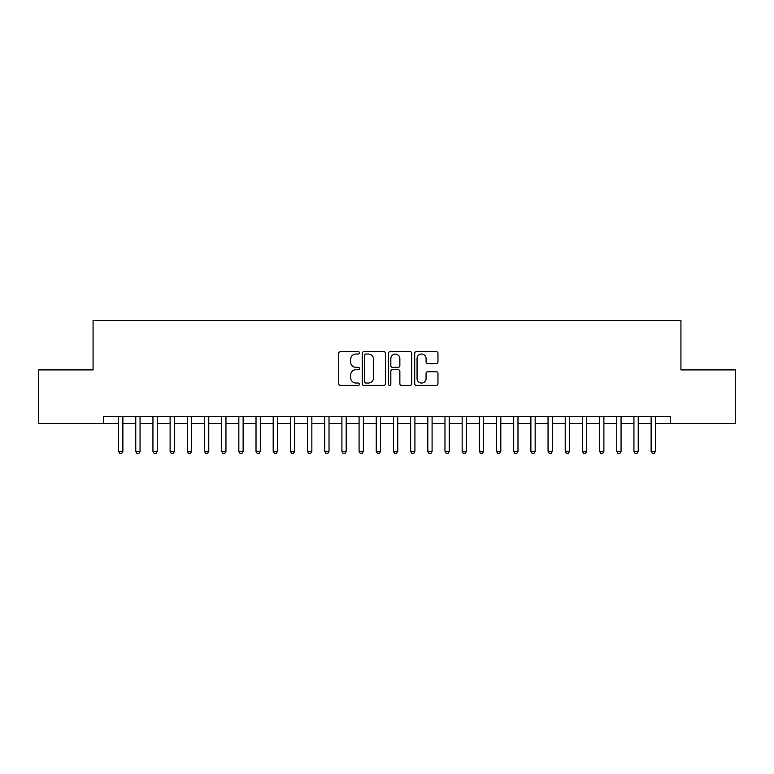 <?xml version="1.0" encoding="UTF-8"?>
<svg xmlns="http://www.w3.org/2000/svg" width="774" height="774" viewBox="0 0 774 774"><rect width="100%" height="100%" fill="white"/><g stroke="black" fill="none" stroke-linecap="round" stroke-linejoin="round"><path stroke-width="1.16" d="M359.513 352.847A1.18 1.18 0 0 0 358.333 351.667L340.415 351.667A1.683 1.683 0 0 0 338.731 353.36L338.731 383.711A1.683 1.683 0 0 0 340.415 385.394L358.333 385.394A1.18 1.18 0 0 0 359.513 384.214A1.18 1.18 0 0 0 358.333 383.033L356.021 383.033A5.399 5.399 0 0 1 350.622 377.635L350.622 375.109A5.399 5.399 0 0 1 356.021 369.711L358.333 369.711A1.18 1.18 0 0 0 359.513 368.53A1.18 1.18 0 0 0 358.333 367.35L356.021 367.35A5.399 5.399 0 0 1 350.622 361.961L350.622 359.426A5.399 5.399 0 0 1 356.021 354.028L358.333 354.028A1.18 1.18 0 0 0 359.513 352.847M436.275 363.557A1.683 1.683 0 0 0 437.968 361.874L437.968 353.36A1.683 1.683 0 0 0 436.275 351.667L416.383 351.667A1.683 1.683 0 0 0 414.7 353.36L414.7 383.711A1.683 1.683 0 0 0 416.383 385.394L436.275 385.394A1.683 1.683 0 0 0 437.968 383.711L437.968 373.426A1.683 1.683 0 0 0 436.275 371.733L427.761 371.733A1.683 1.683 0 0 0 426.077 373.426L426.077 378.525A4.509 4.509 0 0 1 421.569 383.033A4.509 4.509 0 0 1 417.06 378.525L417.06 358.546A4.509 4.509 0 0 1 421.569 354.028A4.509 4.509 0 0 1 426.077 358.546L426.077 361.874A1.683 1.683 0 0 0 427.761 363.557L436.275 363.557M655.423 423.504L670.448 423.504L670.448 416.635L103.552 416.635L103.552 423.504L118.577 423.504M670.448 423.504L735.3 423.504L735.3 369.904L680.926 369.904L680.926 320.436L93.074 320.436L93.074 369.904L38.7 369.904L38.7 423.504L103.552 423.504M385.529 353.36A1.683 1.683 0 0 0 383.836 351.667L363.944 351.667A1.683 1.683 0 0 0 362.251 353.36L362.251 383.711A1.683 1.683 0 0 0 363.944 385.394L383.836 385.394A1.683 1.683 0 0 0 385.529 383.711L385.529 353.36M390.164 351.667L410.056 351.667A1.683 1.683 0 0 1 411.749 353.36L411.749 383.711A1.683 1.683 0 0 1 410.056 385.394L401.542 385.394A1.683 1.683 0 0 1 399.858 383.711L399.858 371.404A1.683 1.683 0 0 0 398.175 369.711L392.524 369.711A1.683 1.683 0 0 0 390.831 371.404L390.831 384.214A1.18 1.18 0 0 1 389.651 385.394A1.18 1.18 0 0 1 388.471 384.214L388.471 353.36A1.683 1.683 0 0 1 390.164 351.667M122.873 423.504L135.76 423.504M140.055 423.504L152.942 423.504M157.238 423.504L170.116 423.504M174.411 423.504L187.298 423.504M191.594 423.504L204.471 423.504M208.767 423.504L221.654 423.504M225.95 423.504L238.837 423.504M243.123 423.504L256.01 423.504M260.306 423.504L273.193 423.504M277.489 423.504L290.366 423.504M294.662 423.504L307.549 423.504M311.845 423.504L324.732 423.504M329.018 423.504L341.905 423.504M346.201 423.504L359.088 423.504M363.383 423.504L376.261 423.504M380.556 423.504L393.444 423.504M397.739 423.504L410.617 423.504M414.912 423.504L427.799 423.504M432.095 423.504L444.982 423.504M449.268 423.504L462.155 423.504M466.451 423.504L479.338 423.504M483.634 423.504L496.511 423.504M500.807 423.504L513.694 423.504M517.99 423.504L530.877 423.504M535.163 423.504L548.05 423.504M552.346 423.504L565.233 423.504M569.529 423.504L582.406 423.504M586.702 423.504L599.589 423.504M603.884 423.504L616.762 423.504M621.058 423.504L633.945 423.504M638.24 423.504L651.128 423.504M365.792 354.028A1.18 1.18 0 0 0 364.612 355.208L364.612 381.853A1.18 1.18 0 0 0 365.792 383.033L368.24 383.033A5.399 5.399 0 0 0 373.639 377.635L373.639 359.426A5.399 5.399 0 0 0 368.24 354.028L365.792 354.028M399.858 358.623A4.509 4.509 0 0 0 395.35 354.115A4.509 4.509 0 0 0 390.831 358.623L390.831 365.667A1.683 1.683 0 0 0 392.524 367.35L398.175 367.35A1.683 1.683 0 0 0 399.858 365.667L399.858 358.623M118.577 451.339L122.873 451.339L121.586 453.564L119.873 453.564L118.577 451.339L118.577 416.635M122.873 416.635L122.873 451.339M135.76 451.339L140.055 451.339L138.769 453.564L137.046 453.564L135.76 451.339L135.76 416.635M140.055 416.635L140.055 451.339M152.942 451.339L157.238 451.339L155.942 453.564L154.229 453.564L152.942 451.339L152.942 416.635M157.238 416.635L157.238 451.339M170.116 451.339L174.411 451.339L173.124 453.564L171.402 453.564L170.116 451.339L170.116 416.635M174.411 416.635L174.411 451.339M187.298 451.339L191.594 451.339L190.307 453.564L188.585 453.564L187.298 451.339L187.298 416.635M191.594 416.635L191.594 451.339M204.471 451.339L208.767 451.339L207.48 453.564L205.768 453.564L204.471 451.339L204.471 416.635M208.767 416.635L208.767 451.339M221.654 451.339L225.95 451.339L224.663 453.564L222.941 453.564L221.654 451.339L221.654 416.635M225.95 416.635L225.95 451.339M238.837 451.339L243.123 451.339L241.836 453.564L240.124 453.564L238.837 451.339L238.837 416.635M243.123 416.635L243.123 451.339M256.01 451.339L260.306 451.339L259.019 453.564L257.297 453.564L256.01 451.339L256.01 416.635M260.306 416.635L260.306 451.339M273.193 451.339L277.489 451.339L276.192 453.564L274.48 453.564L273.193 451.339L273.193 416.635M277.489 416.635L277.489 451.339M290.366 451.339L294.662 451.339L293.375 453.564L291.653 453.564L290.366 451.339L290.366 416.635M294.662 416.635L294.662 451.339M307.549 451.339L311.845 451.339L310.558 453.564L308.836 453.564L307.549 451.339L307.549 416.635M311.845 416.635L311.845 451.339M324.732 451.339L329.018 451.339L327.731 453.564L326.018 453.564L324.732 451.339L324.732 416.635M329.018 416.635L329.018 451.339M341.905 451.339L346.201 451.339L344.914 453.564L343.192 453.564L341.905 451.339L341.905 416.635M346.201 416.635L346.201 451.339M359.088 451.339L363.383 451.339L362.087 453.564L360.374 453.564L359.088 451.339L359.088 416.635M363.383 416.635L363.383 451.339M376.261 451.339L380.556 451.339L379.27 453.564L377.548 453.564L376.261 451.339L376.261 416.635M380.556 416.635L380.556 451.339M393.444 451.339L397.739 451.339L396.452 453.564L394.73 453.564L393.444 451.339L393.444 416.635M397.739 416.635L397.739 451.339M410.617 451.339L414.912 451.339L413.626 453.564L411.913 453.564L410.617 451.339L410.617 416.635M414.912 416.635L414.912 451.339M427.799 451.339L432.095 451.339L430.808 453.564L429.086 453.564L427.799 451.339L427.799 416.635M432.095 416.635L432.095 451.339M444.982 451.339L449.268 451.339L447.982 453.564L446.269 453.564L444.982 451.339L444.982 416.635M449.268 416.635L449.268 451.339M462.155 451.339L466.451 451.339L465.164 453.564L463.442 453.564L462.155 451.339L462.155 416.635M466.451 416.635L466.451 451.339M479.338 451.339L483.634 451.339L482.347 453.564L480.625 453.564L479.338 451.339L479.338 416.635M483.634 416.635L483.634 451.339M496.511 451.339L500.807 451.339L499.52 453.564L497.808 453.564L496.511 451.339L496.511 416.635M500.807 416.635L500.807 451.339M513.694 451.339L517.99 451.339L516.703 453.564L514.981 453.564L513.694 451.339L513.694 416.635M517.99 416.635L517.99 451.339M530.877 451.339L535.163 451.339L533.876 453.564L532.164 453.564L530.877 451.339L530.877 416.635M535.163 416.635L535.163 451.339M548.05 451.339L552.346 451.339L551.059 453.564L549.337 453.564L548.05 451.339L548.05 416.635M552.346 416.635L552.346 451.339M565.233 451.339L569.529 451.339L568.232 453.564L566.52 453.564L565.233 451.339L565.233 416.635M569.529 416.635L569.529 451.339M582.406 451.339L586.702 451.339L585.415 453.564L583.693 453.564L582.406 451.339L582.406 416.635M586.702 416.635L586.702 451.339M599.589 451.339L603.884 451.339L602.598 453.564L600.876 453.564L599.589 451.339L599.589 416.635M603.884 416.635L603.884 451.339M616.762 451.339L621.058 451.339L619.771 453.564L618.058 453.564L616.762 451.339L616.762 416.635M621.058 416.635L621.058 451.339M633.945 451.339L638.24 451.339L636.954 453.564L635.231 453.564L633.945 451.339L633.945 416.635M638.24 416.635L638.24 451.339M651.128 451.339L655.423 451.339L654.127 453.564L652.414 453.564L651.128 451.339L651.128 416.635M655.423 416.635L655.423 451.339"/></g></svg>
